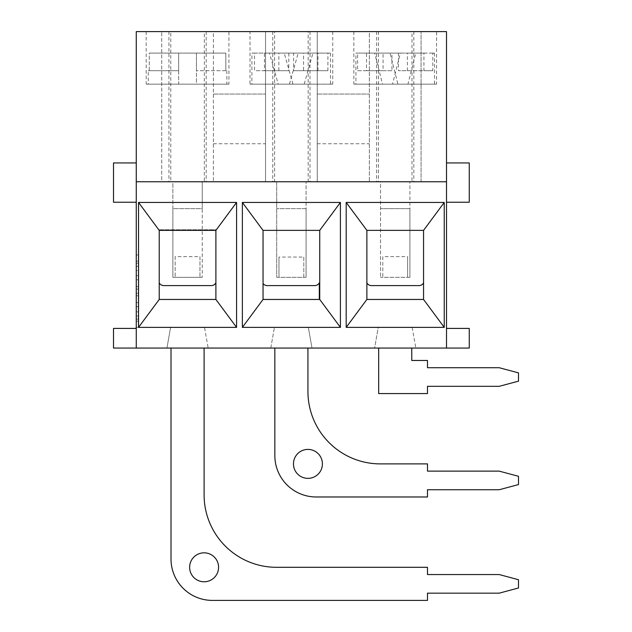 <?xml version="1.0" encoding="UTF-8"?>
<svg xmlns="http://www.w3.org/2000/svg" width="632" height="632" viewBox="0 0 632 632"><rect width="100%" height="100%" fill="white"/><g stroke="black" fill="none" stroke-linecap="round" stroke-linejoin="round"><path stroke-width="0.47" stroke-dasharray="3.16 2.37" d="M136.259 254.98L136.259 327.376L138.329 327.376L138.329 254.98L138.329 327.376L136.259 327.376L136.259 254.98L138.329 254.98L136.259 254.98M204.104 348.058L171.011 348.058L171.011 559.036A41.364 41.364 0 0 0 212.376 600.4L427.485 600.4L427.485 593.164L499.193 593.164L518.493 587.989L518.493 579.718L499.193 574.543L427.485 574.543L427.485 567.307L276.492 567.307A72.396 72.396 0 0 1 204.104 494.911L204.104 348.058L171.011 348.058M411.764 348.058L378.671 348.058L411.764 348.058L411.764 360.469L427.485 360.469L427.485 367.713L499.193 367.713L518.493 372.88L518.493 381.151L499.193 386.326L427.485 386.326L427.485 393.562L378.671 393.562L378.671 348.058M446.516 348.058L446.516 181.763L136.259 181.763L136.259 348.058L166.943 348.058L170.593 327.376L166.943 348.058L208.165 348.058L204.515 327.376L170.593 327.376L204.515 327.376L208.165 348.058L270.78 348.058L274.422 327.376L270.78 348.058L311.995 348.058L308.345 327.376L274.422 327.376L308.345 327.376L311.995 348.058L374.61 348.058L378.252 327.376L412.183 327.376L378.252 327.376L374.61 348.058L446.516 348.058L446.516 328.411L446.516 348.058L469.26 348.058L469.26 328.411M136.259 328.411L136.259 348.058L113.507 348.058L113.507 328.411M274.841 348.058L307.934 348.058L274.841 348.058L274.841 455.617A41.364 41.364 0 0 0 316.205 496.981L427.485 496.981L427.485 489.745L499.193 489.745L518.493 484.57L518.493 476.299L499.193 471.124L427.485 471.124L427.485 463.888L380.322 463.888A72.396 72.396 0 0 1 307.934 391.5L307.934 348.058M446.516 182.593L446.516 162.938L446.516 182.593M446.516 181.763L421.07 181.763L446.516 181.763L446.516 31.6L411.993 31.6L411.993 181.763L413.834 181.763L376.601 181.763L380.527 181.763L380.527 277.322L380.527 181.763L411.993 181.763M444.241 327.376L346.194 327.376L346.194 202.445L444.241 202.445L444.241 327.376M340.411 327.376L242.364 327.376L242.364 202.445L340.411 202.445L340.411 327.376M236.581 327.376L138.534 327.376L138.534 202.445L236.581 202.445L236.581 327.376M136.259 306.694L138.329 306.694L138.329 275.663L138.329 306.694L136.259 306.694L136.259 302.554L138.329 302.554L136.259 302.554L136.259 279.802L138.329 279.802L136.259 279.802L136.259 275.663L138.329 275.663L136.259 275.663L136.259 306.694M136.259 289.108L136.259 270.496L138.329 270.496L138.329 316L138.329 266.356L138.329 270.496L136.259 270.496L136.259 266.356L138.329 266.356L136.259 266.356L136.259 316L138.329 316L136.259 316L136.259 311.86L138.329 311.86L136.259 311.86L136.259 293.248L138.329 293.248L136.259 293.248L136.259 289.108L138.329 289.108L136.259 289.108M136.259 321.167L138.329 321.167L138.329 263.252L138.329 321.167L136.259 321.167L136.259 263.252L136.259 321.167M136.259 263.252L136.259 261.19L136.259 263.252L138.329 263.252L138.329 261.19L138.329 263.252L136.259 263.252M136.259 261.19L138.329 261.19L136.259 261.19M159.217 230.372L215.891 230.372L215.891 229.756L159.217 229.756L159.217 230.372M204.333 181.763L172.868 181.763L172.868 208.647L202.24 208.647L202.24 277.322L202.24 181.763L202.24 208.647L172.868 208.647L172.868 277.322L202.24 277.322L172.868 277.322L172.868 181.763L168.941 181.763L206.174 181.763L204.333 181.763L204.333 31.6L168.941 31.6L170.774 31.6L170.774 181.763M215.891 299.457L215.891 229.756L159.217 229.756L159.217 282.875A5.175 5.175 0 0 0 163.767 285.601L211.341 285.601A5.175 5.175 0 0 0 215.891 282.875M159.217 299.457L159.217 282.875M423.558 299.457L423.558 230.372M366.876 299.457L366.876 282.875A5.175 5.175 0 0 0 371.434 285.601L419 285.601A5.175 5.175 0 0 0 423.558 282.875M175.143 256.639L175.143 277.322L175.143 256.639L199.965 256.639L199.965 277.322L199.965 256.639M382.81 256.639L382.81 277.322L407.624 277.322L407.624 256.639L407.624 277.322L409.907 277.322L380.527 277.322L382.81 277.322L382.81 256.639L407.624 256.639M204.104 552.826A14.481 14.481 0 0 0 191.567 574.543A14.481 14.481 0 0 0 216.642 574.543A14.481 14.481 0 0 0 204.104 552.826M113.507 162.938L113.507 202.24M251.907 84.143L330.504 84.143L251.907 84.143L251.907 53.112L254.499 53.112L254.499 70.697L264.445 70.697L264.445 53.112L330.504 53.112L303.55 53.112L303.55 70.697L327.913 70.697L293.603 70.697L293.603 53.112L317.967 53.112L251.907 53.112M250.019 84.143L332.756 84.143L250.019 84.143L250.019 31.6L332.756 31.6L250.019 31.6M204.333 31.6L213.411 31.6L213.411 181.763L213.411 31.6L265.535 31.6L265.535 181.763L265.535 31.6L274.612 31.6L274.612 181.763L276.697 181.763L276.697 277.322L276.697 181.763L310.004 181.763L274.612 181.763M213.411 94.065L265.535 94.065L213.411 94.065M411.993 31.6L369.365 31.6L369.365 181.763L369.365 31.6L317.24 31.6L317.24 181.763L317.24 31.6L308.163 31.6L308.163 181.763M308.163 31.6L274.612 31.6M317.24 94.065L369.365 94.065L317.24 94.065M412.183 327.376L415.824 348.058L412.183 327.376M136.259 181.763L161.705 181.763L161.705 31.6L161.705 181.763L136.259 181.763L136.259 31.6L170.774 31.6M213.411 181.763L265.535 181.763L213.411 181.763M306.078 277.322L276.697 277.322L278.973 277.322L278.973 257.05L303.795 257.05L303.795 277.322L306.078 277.322L306.078 181.763L306.078 208.647L276.697 208.647L306.078 208.647L306.078 277.322M317.24 181.763L369.365 181.763L317.24 181.763M378.442 31.6L378.442 181.763M409.907 277.322L409.907 181.763L409.907 208.647L380.527 208.647L409.907 208.647L409.907 277.322M421.07 181.763L421.07 31.6L421.07 181.763M136.259 202.24L136.259 162.938M317.24 143.748L369.365 143.748M213.411 143.748L265.535 143.748M228.926 31.6L146.19 31.6L228.926 31.6L228.926 84.143L146.19 84.143L228.926 84.143M436.586 31.6L353.849 31.6L436.586 31.6L436.586 84.143L353.849 84.143L436.586 84.143M332.756 31.6L332.756 84.143M148.259 84.143L226.856 84.143L148.259 84.143L148.259 70.697L149.278 70.697L148.259 70.697M149.278 70.697L149.278 53.112L225.837 53.112L149.278 53.112L178.659 53.112L149.278 53.112L149.278 70.697L178.659 70.697L149.278 70.697M225.837 70.697L225.837 53.112L196.449 53.112L225.837 53.112L225.837 70.697L196.449 70.697L196.449 53.112L178.659 53.112L178.659 70.697L178.659 53.112L196.449 53.112L196.449 84.143L178.659 84.143L178.659 53.112L178.659 84.143L196.449 84.143L196.449 53.112L196.449 70.697L225.837 70.697M355.919 84.143L434.516 84.143L355.919 84.143L355.919 53.112L423.922 53.112L423.922 70.697L432.817 70.697L432.817 53.112L434.516 53.112L366.513 53.112L366.513 70.697L357.617 70.697L357.617 53.112L355.919 53.112M357.617 53.112L390.094 53.112L397.899 84.143L382.494 84.143L374.689 53.112M390.094 53.112L423.922 53.112M366.513 53.112L391.959 53.112L391.959 70.697L366.513 70.697M357.617 70.697L383.071 70.697L383.071 53.112M391.959 70.697L383.071 70.697M391.959 53.112L400.34 53.112L392.535 84.143L407.94 84.143L415.745 53.112L407.363 53.112L407.363 70.697L398.476 70.697L423.922 70.697M400.34 53.112L415.745 53.112M407.94 84.143L397.899 84.143M398.476 53.112L398.476 70.697M382.494 84.143L392.535 84.143M263.046 230.372L263.046 299.457M319.729 299.457L319.729 230.372M366.876 282.875L366.876 230.372M303.795 257.05L303.795 277.322L278.973 277.322L278.973 257.05M263.046 283.523A5.175 5.175 0 0 0 267.186 285.601L314.76 285.601A5.175 5.175 0 0 0 319.31 282.875L319.31 299.457M469.26 202.24L469.26 162.938M307.934 449.407A14.481 14.481 0 0 0 295.397 471.124A14.481 14.481 0 0 0 320.471 471.124A14.481 14.481 0 0 0 307.934 449.407M278.214 84.143L304.197 84.143L278.214 84.143L269.493 53.112L293.603 53.112M317.967 70.697L317.967 53.112M303.55 70.697L293.603 70.697M327.913 70.697L327.913 53.112M264.445 53.112L312.919 53.112L304.197 84.143M303.55 53.112L312.919 53.112M264.445 70.697L288.808 70.697L288.808 53.112M254.499 53.112L278.862 53.112L278.862 70.697L254.499 70.697M278.862 70.697L288.808 70.697M292.964 84.143L284.234 53.112M289.448 84.143L298.178 53.112M278.862 53.112L269.493 53.112M432.817 70.697L407.363 70.697M432.817 53.112L407.363 53.112M136.259 286.58L138.329 286.58M136.259 295.776L138.329 295.776M136.259 319.097L138.329 319.097L136.259 319.097M168.941 31.6L168.941 181.763M206.174 31.6L206.174 181.763M272.771 31.6L272.771 181.763M310.004 31.6L310.004 181.763M376.601 31.6L376.601 181.763M413.834 31.6L413.834 181.763M146.19 31.6L146.19 84.143M353.849 31.6L353.849 84.143M226.856 70.697L226.856 84.143M434.516 53.112L434.516 84.143M330.504 53.112L330.504 84.143"/><path stroke-width="0.95" d="M446.516 348.058L446.516 31.6L136.259 31.6L136.259 348.058L113.507 348.058L113.507 328.411L136.259 328.411L136.259 348.058L469.26 348.058L469.26 328.411L446.516 328.411M444.241 202.445L423.558 230.372L423.558 299.457L444.241 327.376L444.241 202.445L346.194 202.445L346.194 327.376L366.876 299.457L366.876 230.372L346.194 202.445M423.558 299.457L366.876 299.457L423.558 299.457M346.194 327.376L444.241 327.376M340.411 202.445L319.729 230.372L319.729 299.457L340.411 327.376L340.411 202.445L242.364 202.445L242.364 327.376L263.046 299.457L263.046 230.372L242.364 202.445M319.31 299.457L263.046 299.457L319.31 299.457L319.31 282.875A5.175 5.175 0 0 1 314.76 285.601L267.186 285.601A5.175 5.175 0 0 1 263.046 283.523M242.364 327.376L340.411 327.376M215.891 299.457L236.573 327.376L236.581 202.445L138.534 202.445L138.534 327.376L159.217 299.457L159.217 230.372L215.891 230.372L215.891 299.457L159.217 299.457L215.891 299.457M138.534 327.376L236.581 327.376M159.217 282.875A5.175 5.175 0 0 0 163.767 285.601L211.341 285.601A5.175 5.175 0 0 0 215.891 282.875M366.876 282.875A5.175 5.175 0 0 0 371.434 285.601L419 285.601A5.175 5.175 0 0 0 423.558 282.875M378.671 348.058L378.671 393.562L427.485 393.562L427.485 386.326L499.193 386.326L518.493 381.151L518.493 372.88L499.193 367.713L427.485 367.713L427.485 360.469L411.764 360.469L411.764 348.058M171.011 348.058L171.011 559.036A41.364 41.364 0 0 0 212.376 600.4L427.485 600.4L427.485 593.164L499.193 593.164L518.493 587.989L518.493 579.718L499.193 574.543L427.485 574.543L427.485 567.307L276.492 567.307A72.396 72.396 0 0 1 204.104 494.911L204.104 348.058M204.104 552.826A14.481 14.481 0 0 0 191.567 574.543A14.481 14.481 0 0 0 216.642 574.543A14.481 14.481 0 0 0 204.104 552.826M113.507 182.593L113.507 162.938L136.259 162.938L136.259 202.24L113.507 202.24L113.507 182.593M446.516 181.763L136.259 181.763M366.876 230.372L423.558 230.372L366.876 230.372M236.573 202.445L215.891 230.372M263.046 230.372L319.729 230.372L263.046 230.372M159.217 230.372L138.534 202.445M446.516 162.938L469.26 162.938L469.26 202.24L446.516 202.24M307.934 449.407A14.481 14.481 0 0 0 295.397 471.124A14.481 14.481 0 0 0 320.471 471.124A14.481 14.481 0 0 0 307.934 449.407M274.841 348.058L274.841 455.617A41.364 41.364 0 0 0 316.205 496.981L427.485 496.981L427.485 489.745L499.193 489.745L518.493 484.57L518.493 476.299L499.193 471.124L427.485 471.124L427.485 463.888L380.322 463.888A72.396 72.396 0 0 1 307.934 391.5L307.934 348.058"/></g></svg>
